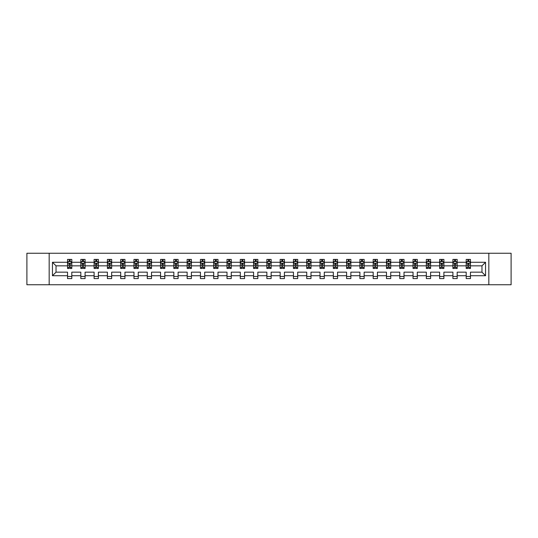 <?xml version="1.0" encoding="UTF-8"?>
<svg xmlns="http://www.w3.org/2000/svg" width="538" height="538" viewBox="0 0 538 538"><rect width="100%" height="100%" fill="white"/><g stroke="black" fill="none" stroke-linecap="round" stroke-linejoin="round"><path stroke-width="0.81" d="M488.827 284.757L511.1 284.757L511.1 253.243L488.827 253.243L488.827 284.757L49.173 284.757L49.173 253.243L26.9 253.243L26.9 284.757L49.173 284.757M470.468 275.732L470.468 272.154L481.967 272.154L485.545 275.732L470.468 275.732L470.468 278.583L466.204 278.583L466.204 275.732L457.179 275.732L457.179 278.583L452.915 278.583L452.915 275.732L443.89 275.732L443.89 278.583L439.627 278.583L439.627 275.732L430.602 275.732L430.602 278.583L426.338 278.583L426.338 275.732L417.306 275.732L417.306 278.583L413.05 278.583L413.05 275.732L404.018 275.732L404.018 278.583L399.761 278.583L399.761 275.732L390.729 275.732L390.729 278.583L386.472 278.583L386.472 275.732L377.441 275.732L377.441 278.583L373.184 278.583L373.184 275.732L364.152 275.732L364.152 278.583L359.895 278.583L359.895 275.732L350.863 275.732L350.863 278.583L346.606 278.583L346.606 275.732L337.575 275.732L337.575 278.583L333.318 278.583L333.318 275.732L324.286 275.732L324.286 278.583L320.029 278.583L320.029 275.732L310.998 275.732L310.998 278.583L306.741 278.583L306.741 275.732L297.709 275.732L297.709 278.583L293.445 278.583L293.445 275.732L284.42 275.732L284.42 278.583L280.157 278.583L280.157 275.732L271.132 275.732L271.132 278.583L266.868 278.583L266.868 275.732L257.843 275.732L257.843 278.583L253.58 278.583L253.58 275.732L244.555 275.732L244.555 278.583L240.291 278.583L240.291 275.732L231.259 275.732L231.259 278.583L227.002 278.583L227.002 275.732L217.971 275.732L217.971 278.583L213.714 278.583L213.714 275.732L204.682 275.732L204.682 278.583L200.425 278.583L200.425 275.732L191.394 275.732L191.394 278.583L187.137 278.583L187.137 275.732L178.105 275.732L178.105 278.583L173.848 278.583L173.848 275.732L164.816 275.732L164.816 278.583L160.559 278.583L160.559 275.732L151.528 275.732L151.528 278.583L147.271 278.583L147.271 275.732L138.239 275.732L138.239 278.583L133.982 278.583L133.982 275.732L124.951 275.732L124.951 278.583L120.694 278.583L120.694 275.732L111.662 275.732L111.662 278.583L107.398 278.583L107.398 275.732L98.373 275.732L98.373 278.583L94.11 278.583L94.11 275.732L85.085 275.732L85.085 278.583L80.821 278.583L80.821 275.732L71.796 275.732L71.796 278.583L67.532 278.583L67.532 275.732L52.455 275.732L52.455 262.268L67.532 262.268L67.532 259.417L71.796 259.417L71.796 262.268L80.821 262.268L80.821 259.417L85.085 259.417L85.085 262.268L94.11 262.268L94.11 259.417L98.373 259.417L98.373 262.268L107.398 262.268L107.398 259.417L111.662 259.417L111.662 262.268L120.694 262.268L120.694 259.417L124.951 259.417L124.951 262.268L133.982 262.268L133.982 259.417L138.239 259.417L138.239 262.268L147.271 262.268L147.271 259.417L151.528 259.417L151.528 262.268L160.559 262.268L160.559 259.417L164.816 259.417L164.816 262.268L173.848 262.268L173.848 259.417L178.105 259.417L178.105 262.268L187.137 262.268L187.137 259.417L191.394 259.417L191.394 262.268L200.425 262.268L200.425 259.417L204.682 259.417L204.682 262.268L213.714 262.268L213.714 259.417L217.971 259.417L217.971 262.268L227.002 262.268L227.002 259.417L231.259 259.417L231.259 262.268L240.291 262.268L240.291 259.417L244.555 259.417L244.555 262.268L253.58 262.268L253.58 259.417L257.843 259.417L257.843 262.268L266.868 262.268L266.868 259.417L271.132 259.417L271.132 262.268L280.157 262.268L280.157 259.417L284.42 259.417L284.42 262.268L293.445 262.268L293.445 259.417L297.709 259.417L297.709 262.268L306.741 262.268L306.741 259.417L310.998 259.417L310.998 262.268L320.029 262.268L320.029 259.417L324.286 259.417L324.286 262.268L333.318 262.268L333.318 259.417L337.575 259.417L337.575 262.268L346.606 262.268L346.606 259.417L350.863 259.417L350.863 262.268L359.895 262.268L359.895 259.417L364.152 259.417L364.152 262.268L373.184 262.268L373.184 259.417L377.441 259.417L377.441 262.268L386.472 262.268L386.472 259.417L390.729 259.417L390.729 262.268L399.761 262.268L399.761 259.417L404.018 259.417L404.018 262.268L413.05 262.268L413.05 259.417L417.306 259.417L417.306 262.268L426.338 262.268L426.338 259.417L430.602 259.417L430.602 262.268L439.627 262.268L439.627 259.417L443.89 259.417L443.89 262.268L452.915 262.268L452.915 259.417L457.179 259.417L457.179 262.268L466.204 262.268L466.204 259.417L470.468 259.417L470.468 262.268L485.545 262.268L485.545 275.732M488.827 253.243L49.173 253.243M466.204 262.268L466.204 265.846L457.179 265.846L457.179 262.268M457.179 275.732L457.179 272.154L466.204 272.154L466.204 275.732M452.915 262.268L452.915 265.846L443.89 265.846L443.89 262.268M443.89 275.732L443.89 272.154L452.915 272.154L452.915 275.732M439.627 262.268L439.627 265.846L430.602 265.846L430.602 262.268M430.602 275.732L430.602 272.154L439.627 272.154L439.627 275.732M426.338 262.268L426.338 265.846L417.306 265.846L417.306 262.268M417.306 275.732L417.306 272.154L426.338 272.154L426.338 275.732M413.05 262.268L413.05 265.846L404.018 265.846L404.018 262.268M404.018 275.732L404.018 272.154L413.05 272.154L413.05 275.732M399.761 262.268L399.761 265.846L390.729 265.846L390.729 262.268M390.729 275.732L390.729 272.154L399.761 272.154L399.761 275.732M386.472 262.268L386.472 265.846L377.441 265.846L377.441 262.268M377.441 275.732L377.441 272.154L386.472 272.154L386.472 275.732M373.184 262.268L373.184 265.846L364.152 265.846L364.152 262.268M364.152 275.732L364.152 272.154L373.184 272.154L373.184 275.732M359.895 262.268L359.895 265.846L350.863 265.846L350.863 262.268M350.863 275.732L350.863 272.154L359.895 272.154L359.895 275.732M346.606 262.268L346.606 265.846L337.575 265.846L337.575 262.268M337.575 275.732L337.575 272.154L346.606 272.154L346.606 275.732M333.318 262.268L333.318 265.846L324.286 265.846L324.286 262.268M324.286 275.732L324.286 272.154L333.318 272.154L333.318 275.732M320.029 262.268L320.029 265.846L310.998 265.846L310.998 262.268M310.998 275.732L310.998 272.154L320.029 272.154L320.029 275.732M306.741 262.268L306.741 265.846L297.709 265.846L297.709 262.268M297.709 275.732L297.709 272.154L306.741 272.154L306.741 275.732M293.445 262.268L293.445 265.846L284.42 265.846L284.42 262.268M284.42 275.732L284.42 272.154L293.445 272.154L293.445 275.732M280.157 262.268L280.157 265.846L271.132 265.846L271.132 262.268M271.132 275.732L271.132 272.154L280.157 272.154L280.157 275.732M266.868 262.268L266.868 265.846L257.843 265.846L257.843 262.268M257.843 275.732L257.843 272.154L266.868 272.154L266.868 275.732M253.58 262.268L253.58 265.846L244.555 265.846L244.555 262.268M244.555 275.732L244.555 272.154L253.58 272.154L253.58 275.732M240.291 262.268L240.291 265.846L231.259 265.846L231.259 262.268M231.259 275.732L231.259 272.154L240.291 272.154L240.291 275.732M227.002 262.268L227.002 265.846L217.971 265.846L217.971 262.268M217.971 275.732L217.971 272.154L227.002 272.154L227.002 275.732M213.714 262.268L213.714 265.846L204.682 265.846L204.682 262.268M204.682 275.732L204.682 272.154L213.714 272.154L213.714 275.732M200.425 262.268L200.425 265.846L191.394 265.846L191.394 262.268M191.394 275.732L191.394 272.154L200.425 272.154L200.425 275.732M187.137 262.268L187.137 265.846L178.105 265.846L178.105 262.268M178.105 275.732L178.105 272.154L187.137 272.154L187.137 275.732M173.848 262.268L173.848 265.846L164.816 265.846L164.816 262.268M164.816 275.732L164.816 272.154L173.848 272.154L173.848 275.732M160.559 262.268L160.559 265.846L151.528 265.846L151.528 262.268M151.528 275.732L151.528 272.154L160.559 272.154L160.559 275.732M147.271 262.268L147.271 265.846L138.239 265.846L138.239 262.268M138.239 275.732L138.239 272.154L147.271 272.154L147.271 275.732M133.982 262.268L133.982 265.846L124.951 265.846L124.951 262.268M124.951 275.732L124.951 272.154L133.982 272.154L133.982 275.732M120.694 262.268L120.694 265.846L111.662 265.846L111.662 262.268M111.662 275.732L111.662 272.154L120.694 272.154L120.694 275.732M107.398 262.268L107.398 265.846L98.373 265.846L98.373 262.268M98.373 275.732L98.373 272.154L107.398 272.154L107.398 275.732M94.11 262.268L94.11 265.846L85.085 265.846L85.085 262.268M85.085 275.732L85.085 272.154L94.11 272.154L94.11 275.732M80.821 262.268L80.821 265.846L71.796 265.846L71.796 262.268M71.796 275.732L71.796 272.154L80.821 272.154L80.821 275.732M67.532 262.268L67.532 265.846L56.033 265.846L56.033 272.154L67.532 272.154L67.532 275.732M52.455 262.268L56.033 265.846M481.967 272.154L481.967 265.846L470.468 265.846L470.468 262.268M467.825 261.549L468.847 261.549M454.536 261.549L455.558 261.549M441.247 261.549L442.27 261.549M427.959 261.549L428.981 261.549M414.67 261.549L415.692 261.549M401.382 261.549L402.404 261.549M388.093 261.549L389.115 261.549M374.804 261.549L375.827 261.549M361.516 261.549L362.538 261.549M348.22 261.549L349.243 261.549M334.932 261.549L335.954 261.549M321.643 261.549L322.666 261.549M308.355 261.549L309.377 261.549M295.066 261.549L296.088 261.549M281.777 261.549L282.8 261.549M268.489 261.549L269.511 261.549M255.2 261.549L256.222 261.549M241.912 261.549L242.934 261.549M228.623 261.549L229.645 261.549M215.334 261.549L216.357 261.549M202.046 261.549L203.068 261.549M188.757 261.549L189.779 261.549M175.462 261.549L176.484 261.549M162.173 261.549L163.196 261.549M148.885 261.549L149.907 261.549M135.596 261.549L136.618 261.549M122.308 261.549L123.33 261.549M109.019 261.549L110.041 261.549M95.73 261.549L96.753 261.549M82.442 261.549L83.464 261.549M69.153 261.549L70.175 261.549M67.532 276.451L71.796 276.451M80.821 276.451L85.085 276.451M94.11 276.451L98.373 276.451M107.398 276.451L111.662 276.451M120.694 276.451L124.951 276.451M133.982 276.451L138.239 276.451M147.271 276.451L151.528 276.451M160.559 276.451L164.816 276.451M173.848 276.451L178.105 276.451M187.137 276.451L191.394 276.451M200.425 276.451L204.682 276.451M213.714 276.451L217.971 276.451M227.002 276.451L231.259 276.451M240.291 276.451L244.555 276.451M253.58 276.451L257.843 276.451M266.868 276.451L271.132 276.451M280.157 276.451L284.42 276.451M293.445 276.451L297.709 276.451M306.741 276.451L310.998 276.451M320.029 276.451L324.286 276.451M333.318 276.451L337.575 276.451M346.606 276.451L350.863 276.451M359.895 276.451L364.152 276.451M373.184 276.451L377.441 276.451M386.472 276.451L390.729 276.451M399.761 276.451L404.018 276.451M413.05 276.451L417.306 276.451M426.338 276.451L430.602 276.451M439.627 276.451L443.89 276.451M452.915 276.451L457.179 276.451M466.204 276.451L470.468 276.451M56.033 272.154L52.455 275.732M485.545 262.268L481.967 265.846M70.175 260.526L69.153 260.526M68.333 261.69L67.532 261.69L67.532 259.417L69.153 259.417L69.153 261.589M67.532 267.42L67.532 268.489L69.153 268.489L69.153 267.42L67.532 267.42L67.532 265.846M71.796 265.846L71.796 268.489L70.175 268.489L70.175 263.929L69.153 263.929L69.153 267.42M70.996 261.69L71.796 261.69L71.796 259.417L70.175 259.417L70.175 261.589M71.796 263.29L70.942 261.589L68.387 261.589L67.532 263.29M83.464 260.526L82.442 260.526M81.621 261.69L80.821 261.69L80.821 259.417L82.442 259.417L82.442 261.589M80.821 267.42L80.821 268.489L82.442 268.489L82.442 267.42L80.821 267.42L80.821 265.846M85.085 265.846L85.085 268.489L83.464 268.489L83.464 263.929L82.442 263.929L82.442 267.42M84.284 261.69L85.085 261.69L85.085 259.417L83.464 259.417L83.464 261.589M85.085 263.29L84.231 261.589L81.675 261.589L80.821 263.29M96.753 260.526L95.73 260.526M94.91 261.69L94.11 261.69L94.11 259.417L95.73 259.417L95.73 261.589M94.11 267.42L94.11 268.489L95.73 268.489L95.73 267.42L94.11 267.42L94.11 265.846M98.373 265.846L98.373 268.489L96.753 268.489L96.753 263.929L95.73 263.929L95.73 267.42M97.573 261.69L98.373 261.69L98.373 259.417L96.753 259.417L96.753 261.589M98.373 263.29L97.519 261.589L94.964 261.589L94.11 263.29M110.041 260.526L109.019 260.526M108.205 261.69L107.398 261.69L107.398 259.417L109.019 259.417L109.019 261.589M107.398 267.42L107.398 268.489L109.019 268.489L109.019 267.42L107.398 267.42L107.398 265.846M111.662 265.846L111.662 268.489L110.041 268.489L110.041 263.929L109.019 263.929L109.019 267.42M110.862 261.69L111.662 261.69L111.662 259.417L110.041 259.417L110.041 261.589M111.662 263.29L110.808 261.589L108.252 261.589L107.398 263.29M123.33 260.526L122.308 260.526M121.494 261.69L120.694 261.69L120.694 259.417L122.308 259.417L122.308 261.589M120.694 267.42L120.694 268.489L122.308 268.489L122.308 267.42L120.694 267.42L120.694 265.846M124.951 265.846L124.951 268.489L123.33 268.489L123.33 263.929L122.308 263.929L122.308 267.42M124.15 261.69L124.951 261.69L124.951 259.417L123.33 259.417L123.33 261.589M124.951 263.29L124.096 261.589L121.541 261.589L120.694 263.29M136.618 260.526L135.596 260.526M134.782 261.69L133.982 261.69L133.982 259.417L135.596 259.417L135.596 261.589M133.982 267.42L133.982 268.489L135.596 268.489L135.596 267.42L133.982 267.42L133.982 265.846M138.239 265.846L138.239 268.489L136.618 268.489L136.618 263.929L135.596 263.929L135.596 267.42M137.439 261.69L138.239 261.69L138.239 259.417L136.618 259.417L136.618 261.589M138.239 263.29L137.385 261.589L134.83 261.589L133.982 263.29M149.907 260.526L148.885 260.526M148.071 261.69L147.271 261.69L147.271 259.417L148.885 259.417L148.885 261.589M147.271 267.42L147.271 268.489L148.885 268.489L148.885 267.42L147.271 267.42L147.271 265.846M151.528 265.846L151.528 268.489L149.907 268.489L149.907 263.929L148.885 263.929L148.885 267.42M150.727 261.69L151.528 261.69L151.528 259.417L149.907 259.417L149.907 261.589M151.528 263.29L150.674 261.589L148.118 261.589L147.271 263.29M163.196 260.526L162.173 260.526M161.36 261.69L160.559 261.69L160.559 259.417L162.173 259.417L162.173 261.589M160.559 267.42L160.559 268.489L162.173 268.489L162.173 267.42L160.559 267.42L160.559 265.846M164.816 265.846L164.816 268.489L163.196 268.489L163.196 263.929L162.173 263.929L162.173 267.42M164.016 261.69L164.816 261.69L164.816 259.417L163.196 259.417L163.196 261.589M164.816 263.29L163.962 261.589L161.407 261.589L160.559 263.29M176.484 260.526L175.462 260.526M174.648 261.69L173.848 261.69L173.848 259.417L175.462 259.417L175.462 261.589M173.848 267.42L173.848 268.489L175.462 268.489L175.462 267.42L173.848 267.42L173.848 265.846M178.105 265.846L178.105 268.489L176.484 268.489L176.484 263.929L175.462 263.929L175.462 267.42M177.305 261.69L178.105 261.69L178.105 259.417L176.484 259.417L176.484 261.589M178.105 263.29L177.251 261.589L174.695 261.589L173.848 263.29M189.779 260.526L188.757 260.526M187.937 261.69L187.137 261.69L187.137 259.417L188.757 259.417L188.757 261.589M187.137 267.42L187.137 268.489L188.757 268.489L188.757 267.42L187.137 267.42L187.137 265.846M191.394 265.846L191.394 268.489L189.779 268.489L189.779 263.929L188.757 263.929L188.757 267.42M190.593 261.69L191.394 261.69L191.394 259.417L189.779 259.417L189.779 261.589M191.394 263.29L190.546 261.589L187.991 261.589L187.137 263.29M203.068 260.526L202.046 260.526M201.225 261.69L200.425 261.69L200.425 259.417L202.046 259.417L202.046 261.589M200.425 267.42L200.425 268.489L202.046 268.489L202.046 267.42L200.425 267.42L200.425 265.846M204.682 265.846L204.682 268.489L203.068 268.489L203.068 263.929L202.046 263.929L202.046 267.42M203.882 261.69L204.682 261.69L204.682 259.417L203.068 259.417L203.068 261.589M204.682 263.29L203.835 261.589L201.279 261.589L200.425 263.29M216.357 260.526L215.334 260.526M214.514 261.69L213.714 261.69L213.714 259.417L215.334 259.417L215.334 261.589M213.714 267.42L213.714 268.489L215.334 268.489L215.334 267.42L213.714 267.42L213.714 265.846M217.971 265.846L217.971 268.489L216.357 268.489L216.357 263.929L215.334 263.929L215.334 267.42M217.17 261.69L217.971 261.69L217.971 259.417L216.357 259.417L216.357 261.589M217.971 263.29L217.123 261.589L214.568 261.589L213.714 263.29M229.645 260.526L228.623 260.526M227.803 261.69L227.002 261.69L227.002 259.417L228.623 259.417L228.623 261.589M227.002 267.42L227.002 268.489L228.623 268.489L228.623 267.42L227.002 267.42L227.002 265.846M231.259 265.846L231.259 268.489L229.645 268.489L229.645 263.929L228.623 263.929L228.623 267.42M230.459 261.69L231.259 261.69L231.259 259.417L229.645 259.417L229.645 261.589M231.259 263.29L230.412 261.589L227.856 261.589L227.002 263.29M242.934 260.526L241.912 260.526M241.091 261.69L240.291 261.69L240.291 259.417L241.912 259.417L241.912 261.589M240.291 267.42L240.291 268.489L241.912 268.489L241.912 267.42L240.291 267.42L240.291 265.846M244.555 265.846L244.555 268.489L242.934 268.489L242.934 263.929L241.912 263.929L241.912 267.42M243.748 261.69L244.555 261.69L244.555 259.417L242.934 259.417L242.934 261.589M244.555 263.29L243.701 261.589L241.145 261.589L240.291 263.29M256.222 260.526L255.2 260.526M254.38 261.69L253.58 261.69L253.58 259.417L255.2 259.417L255.2 261.589M253.58 267.42L253.58 268.489L255.2 268.489L255.2 267.42L253.58 267.42L253.58 265.846M257.843 265.846L257.843 268.489L256.222 268.489L256.222 263.929L255.2 263.929L255.2 267.42M257.043 261.69L257.843 261.69L257.843 259.417L256.222 259.417L256.222 261.589M257.843 263.29L256.989 261.589L254.434 261.589L253.58 263.29M269.511 260.526L268.489 260.526M267.668 261.69L266.868 261.69L266.868 259.417L268.489 259.417L268.489 261.589M266.868 267.42L266.868 268.489L268.489 268.489L268.489 267.42L266.868 267.42L266.868 265.846M271.132 265.846L271.132 268.489L269.511 268.489L269.511 263.929L268.489 263.929L268.489 267.42M270.332 261.69L271.132 261.69L271.132 259.417L269.511 259.417L269.511 261.589M271.132 263.29L270.278 261.589L267.722 261.589L266.868 263.29M282.8 260.526L281.777 260.526M280.957 261.69L280.157 261.69L280.157 259.417L281.777 259.417L281.777 261.589M280.157 267.42L280.157 268.489L281.777 268.489L281.777 267.42L280.157 267.42L280.157 265.846M284.42 265.846L284.42 268.489L282.8 268.489L282.8 263.929L281.777 263.929L281.777 267.42M283.62 261.69L284.42 261.69L284.42 259.417L282.8 259.417L282.8 261.589M284.42 263.29L283.566 261.589L281.011 261.589L280.157 263.29M296.088 260.526L295.066 260.526M294.252 261.69L293.445 261.69L293.445 259.417L295.066 259.417L295.066 261.589M293.445 267.42L293.445 268.489L295.066 268.489L295.066 267.42L293.445 267.42L293.445 265.846M297.709 265.846L297.709 268.489L296.088 268.489L296.088 263.929L295.066 263.929L295.066 267.42M296.909 261.69L297.709 261.69L297.709 259.417L296.088 259.417L296.088 261.589M297.709 263.29L296.855 261.589L294.299 261.589L293.445 263.29M309.377 260.526L308.355 260.526M307.541 261.69L306.741 261.69L306.741 259.417L308.355 259.417L308.355 261.589M306.741 267.42L306.741 268.489L308.355 268.489L308.355 267.42L306.741 267.42L306.741 265.846M310.998 265.846L310.998 268.489L309.377 268.489L309.377 263.929L308.355 263.929L308.355 267.42M310.197 261.69L310.998 261.69L310.998 259.417L309.377 259.417L309.377 261.589M310.998 263.29L310.144 261.589L307.588 261.589L306.741 263.29M322.666 260.526L321.643 260.526M320.83 261.69L320.029 261.69L320.029 259.417L321.643 259.417L321.643 261.589M320.029 267.42L320.029 268.489L321.643 268.489L321.643 267.42L320.029 267.42L320.029 265.846M324.286 265.846L324.286 268.489L322.666 268.489L322.666 263.929L321.643 263.929L321.643 267.42M323.486 261.69L324.286 261.69L324.286 259.417L322.666 259.417L322.666 261.589M324.286 263.29L323.432 261.589L320.877 261.589L320.029 263.29M335.954 260.526L334.932 260.526M334.118 261.69L333.318 261.69L333.318 259.417L334.932 259.417L334.932 261.589M333.318 267.42L333.318 268.489L334.932 268.489L334.932 267.42L333.318 267.42L333.318 265.846M337.575 265.846L337.575 268.489L335.954 268.489L335.954 263.929L334.932 263.929L334.932 267.42M336.775 261.69L337.575 261.69L337.575 259.417L335.954 259.417L335.954 261.589M337.575 263.29L336.721 261.589L334.165 261.589L333.318 263.29M349.243 260.526L348.22 260.526M347.407 261.69L346.606 261.69L346.606 259.417L348.22 259.417L348.22 261.589M346.606 267.42L346.606 268.489L348.22 268.489L348.22 267.42L346.606 267.42L346.606 265.846M350.863 265.846L350.863 268.489L349.243 268.489L349.243 263.929L348.22 263.929L348.22 267.42M350.063 261.69L350.863 261.69L350.863 259.417L349.243 259.417L349.243 261.589M350.863 263.29L350.009 261.589L347.454 261.589L346.606 263.29M362.538 260.526L361.516 260.526M360.695 261.69L359.895 261.69L359.895 259.417L361.516 259.417L361.516 261.589M359.895 267.42L359.895 268.489L361.516 268.489L361.516 267.42L359.895 267.42L359.895 265.846M364.152 265.846L364.152 268.489L362.538 268.489L362.538 263.929L361.516 263.929L361.516 267.42M363.352 261.69L364.152 261.69L364.152 259.417L362.538 259.417L362.538 261.589M364.152 263.29L363.305 261.589L360.749 261.589L359.895 263.29M375.827 260.526L374.804 260.526M373.984 261.69L373.184 261.69L373.184 259.417L374.804 259.417L374.804 261.589M373.184 267.42L373.184 268.489L374.804 268.489L374.804 267.42L373.184 267.42L373.184 265.846M377.441 265.846L377.441 268.489L375.827 268.489L375.827 263.929L374.804 263.929L374.804 267.42M376.64 261.69L377.441 261.69L377.441 259.417L375.827 259.417L375.827 261.589M377.441 263.29L376.593 261.589L374.038 261.589L373.184 263.29M389.115 260.526L388.093 260.526M387.273 261.69L386.472 261.69L386.472 259.417L388.093 259.417L388.093 261.589M386.472 267.42L386.472 268.489L388.093 268.489L388.093 267.42L386.472 267.42L386.472 265.846M390.729 265.846L390.729 268.489L389.115 268.489L389.115 263.929L388.093 263.929L388.093 267.42M389.929 261.69L390.729 261.69L390.729 259.417L389.115 259.417L389.115 261.589M390.729 263.29L389.882 261.589L387.326 261.589L386.472 263.29M402.404 260.526L401.382 260.526M400.561 261.69L399.761 261.69L399.761 259.417L401.382 259.417L401.382 261.589M399.761 267.42L399.761 268.489L401.382 268.489L401.382 267.42L399.761 267.42L399.761 265.846M404.018 265.846L404.018 268.489L402.404 268.489L402.404 263.929L401.382 263.929L401.382 267.42M403.218 261.69L404.018 261.69L404.018 259.417L402.404 259.417L402.404 261.589M404.018 263.29L403.17 261.589L400.615 261.589L399.761 263.29M415.692 260.526L414.67 260.526M413.85 261.69L413.05 261.69L413.05 259.417L414.67 259.417L414.67 261.589M413.05 267.42L413.05 268.489L414.67 268.489L414.67 267.42L413.05 267.42L413.05 265.846M417.306 265.846L417.306 268.489L415.692 268.489L415.692 263.929L414.67 263.929L414.67 267.42M416.506 261.69L417.306 261.69L417.306 259.417L415.692 259.417L415.692 261.589M417.306 263.29L416.459 261.589L413.904 261.589L413.05 263.29M428.981 260.526L427.959 260.526M427.138 261.69L426.338 261.69L426.338 259.417L427.959 259.417L427.959 261.589M426.338 267.42L426.338 268.489L427.959 268.489L427.959 267.42L426.338 267.42L426.338 265.846M430.602 265.846L430.602 268.489L428.981 268.489L428.981 263.929L427.959 263.929L427.959 267.42M429.795 261.69L430.602 261.69L430.602 259.417L428.981 259.417L428.981 261.589M430.602 263.29L429.748 261.589L427.192 261.589L426.338 263.29M442.27 260.526L441.247 260.526M440.427 261.69L439.627 261.69L439.627 259.417L441.247 259.417L441.247 261.589M439.627 267.42L439.627 268.489L441.247 268.489L441.247 267.42L439.627 267.42L439.627 265.846M443.89 265.846L443.89 268.489L442.27 268.489L442.27 263.929L441.247 263.929L441.247 267.42M443.09 261.69L443.89 261.69L443.89 259.417L442.27 259.417L442.27 261.589M443.89 263.29L443.036 261.589L440.481 261.589L439.627 263.29M455.558 260.526L454.536 260.526M453.716 261.69L452.915 261.69L452.915 259.417L454.536 259.417L454.536 261.589M452.915 267.42L452.915 268.489L454.536 268.489L454.536 267.42L452.915 267.42L452.915 265.846M457.179 265.846L457.179 268.489L455.558 268.489L455.558 263.929L454.536 263.929L454.536 267.42M456.379 261.69L457.179 261.69L457.179 259.417L455.558 259.417L455.558 261.589M457.179 263.29L456.325 261.589L453.769 261.589L452.915 263.29M468.847 260.526L467.825 260.526M467.004 261.69L466.204 261.69L466.204 259.417L467.825 259.417L467.825 261.589M466.204 267.42L466.204 268.489L467.825 268.489L467.825 267.42L466.204 267.42L466.204 265.846M470.468 265.846L470.468 268.489L468.847 268.489L468.847 263.929L467.825 263.929L467.825 267.42M469.667 261.69L470.468 261.69L470.468 259.417L468.847 259.417L468.847 261.589M470.468 263.29L469.613 261.589L467.058 261.589L466.204 263.29M71.769 263.25L67.553 263.25M71.796 267.42L70.175 267.42M69.153 265.14L67.532 265.14M71.796 265.14L70.175 265.14M70.175 261.065L69.153 261.065M85.058 263.25L80.841 263.25M85.085 267.42L83.464 267.42M82.442 265.14L80.821 265.14M85.085 265.14L83.464 265.14M83.464 261.065L82.442 261.065M98.353 263.25L94.137 263.25M98.373 267.42L96.753 267.42M95.73 265.14L94.11 265.14M98.373 265.14L96.753 265.14M96.753 261.065L95.73 261.065M111.642 263.25L107.425 263.25M111.662 267.42L110.041 267.42M109.019 265.14L107.398 265.14M111.662 265.14L110.041 265.14M110.041 261.065L109.019 261.065M124.93 263.25L120.714 263.25M124.951 267.42L123.33 267.42M122.308 265.14L120.694 265.14M124.951 265.14L123.33 265.14M123.33 261.065L122.308 261.065M138.219 263.25L134.002 263.25M138.239 267.42L136.618 267.42M135.596 265.14L133.982 265.14M138.239 265.14L136.618 265.14M136.618 261.065L135.596 261.065M151.508 263.25L147.291 263.25M151.528 267.42L149.907 267.42M148.885 265.14L147.271 265.14M151.528 265.14L149.907 265.14M149.907 261.065L148.885 261.065M164.796 263.25L160.58 263.25M164.816 267.42L163.196 267.42M162.173 265.14L160.559 265.14M164.816 265.14L163.196 265.14M163.196 261.065L162.173 261.065M178.085 263.25L173.868 263.25M178.105 267.42L176.484 267.42M175.462 265.14L173.848 265.14M178.105 265.14L176.484 265.14M176.484 261.065L175.462 261.065M191.373 263.25L187.157 263.25M191.394 267.42L189.779 267.42M188.757 265.14L187.137 265.14M191.394 265.14L189.779 265.14M189.779 261.065L188.757 261.065M204.662 263.25L200.445 263.25M204.682 267.42L203.068 267.42M202.046 265.14L200.425 265.14M204.682 265.14L203.068 265.14M203.068 261.065L202.046 261.065M217.951 263.25L213.734 263.25M217.971 267.42L216.357 267.42M215.334 265.14L213.714 265.14M217.971 265.14L216.357 265.14M216.357 261.065L215.334 261.065M231.239 263.25L227.023 263.25M231.259 267.42L229.645 267.42M228.623 265.14L227.002 265.14M231.259 265.14L229.645 265.14M229.645 261.065L228.623 261.065M244.528 263.25L240.311 263.25M244.555 267.42L242.934 267.42M241.912 265.14L240.291 265.14M244.555 265.14L242.934 265.14M242.934 261.065L241.912 261.065M257.816 263.25L253.6 263.25M257.843 267.42L256.222 267.42M255.2 265.14L253.58 265.14M257.843 265.14L256.222 265.14M256.222 261.065L255.2 261.065M271.112 263.25L266.888 263.25M271.132 267.42L269.511 267.42M268.489 265.14L266.868 265.14M271.132 265.14L269.511 265.14M269.511 261.065L268.489 261.065M284.4 263.25L280.184 263.25M284.42 267.42L282.8 267.42M281.777 265.14L280.157 265.14M284.42 265.14L282.8 265.14M282.8 261.065L281.777 261.065M297.689 263.25L293.472 263.25M297.709 267.42L296.088 267.42M295.066 265.14L293.445 265.14M297.709 265.14L296.088 265.14M296.088 261.065L295.066 261.065M310.977 263.25L306.761 263.25M310.998 267.42L309.377 267.42M308.355 265.14L306.741 265.14M310.998 265.14L309.377 265.14M309.377 261.065L308.355 261.065M324.266 263.25L320.049 263.25M324.286 267.42L322.666 267.42M321.643 265.14L320.029 265.14M324.286 265.14L322.666 265.14M322.666 261.065L321.643 261.065M337.555 263.25L333.338 263.25M337.575 267.42L335.954 267.42M334.932 265.14L333.318 265.14M337.575 265.14L335.954 265.14M335.954 261.065L334.932 261.065M350.843 263.25L346.627 263.25M350.863 267.42L349.243 267.42M348.22 265.14L346.606 265.14M350.863 265.14L349.243 265.14M349.243 261.065L348.22 261.065M364.132 263.25L359.915 263.25M364.152 267.42L362.538 267.42M361.516 265.14L359.895 265.14M364.152 265.14L362.538 265.14M362.538 261.065L361.516 261.065M377.42 263.25L373.204 263.25M377.441 267.42L375.827 267.42M374.804 265.14L373.184 265.14M377.441 265.14L375.827 265.14M375.827 261.065L374.804 261.065M390.709 263.25L386.492 263.25M390.729 267.42L389.115 267.42M388.093 265.14L386.472 265.14M390.729 265.14L389.115 265.14M389.115 261.065L388.093 261.065M403.998 263.25L399.781 263.25M404.018 267.42L402.404 267.42M401.382 265.14L399.761 265.14M404.018 265.14L402.404 265.14M402.404 261.065L401.382 261.065M417.286 263.25L413.07 263.25M417.306 267.42L415.692 267.42M414.67 265.14L413.05 265.14M417.306 265.14L415.692 265.14M415.692 261.065L414.67 261.065M430.575 263.25L426.358 263.25M430.602 267.42L428.981 267.42M427.959 265.14L426.338 265.14M430.602 265.14L428.981 265.14M428.981 261.065L427.959 261.065M443.863 263.25L439.647 263.25M443.89 267.42L442.27 267.42M441.247 265.14L439.627 265.14M443.89 265.14L442.27 265.14M442.27 261.065L441.247 261.065M457.159 263.25L452.942 263.25M457.179 267.42L455.558 267.42M454.536 265.14L452.915 265.14M457.179 265.14L455.558 265.14M455.558 261.065L454.536 261.065M470.447 263.25L466.231 263.25M470.468 267.42L468.847 267.42M467.825 265.14L466.204 265.14M470.468 265.14L468.847 265.14M468.847 261.065L467.825 261.065"/></g></svg>
